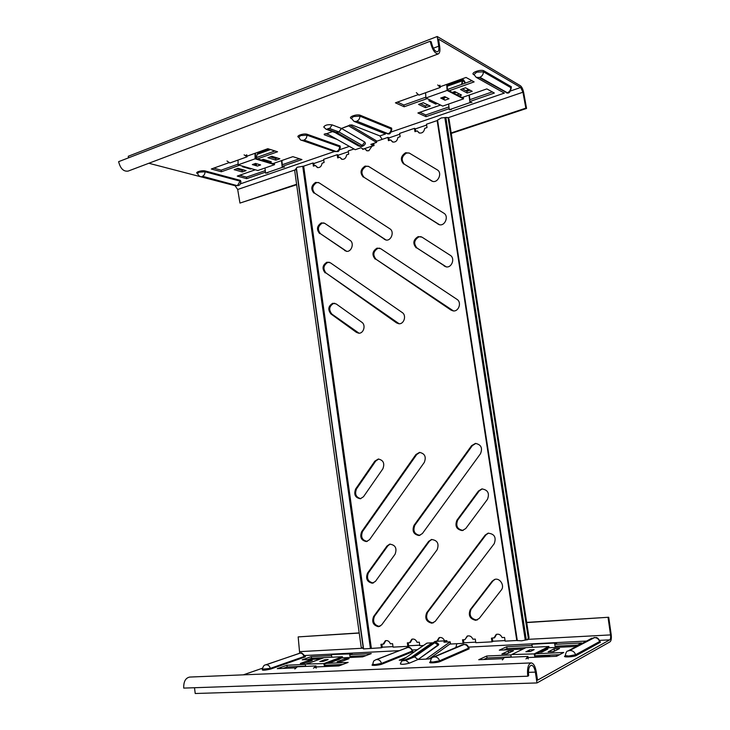 <?xml version="1.0" encoding="UTF-8"?>
<svg xmlns="http://www.w3.org/2000/svg" width="730" height="730" viewBox="0 0 730 730"><rect width="100%" height="100%" fill="white"/><g stroke="black" fill="none" stroke-linecap="round" stroke-linejoin="round"><path stroke-width="1.09" d="M330.936 313.955C327.606 309.63 328.208 306.071 332.752 303.279L336.174 303.935L361.797 322.231C366.214 325.042 363.567 333.929 358.558 333.163L356.404 332.351L330.936 313.955L331.849 314.055C328.518 309.739 329.12 306.189 333.665 303.397L334.751 303.269M319.603 233.545C316.309 229.412 316.911 225.853 321.392 222.869L324.768 223.362L350.035 240.325C354.689 243.09 351.322 252.626 346.193 251.239L320.525 233.755C317.24 229.631 317.833 226.072 322.313 223.088L323.947 222.933M375.202 259.123C371.689 254.806 372.327 251.138 377.109 248.118L380.704 248.684L456.953 299.337C462.026 302.329 458.705 312.02 453.02 310.87L450.967 310.067L376.078 259.305C372.574 254.989 373.203 251.33 377.985 248.319L379.682 248.173M363.248 177.089C359.79 172.964 360.41 169.296 365.128 166.084L368.677 166.467L443.813 213.169C449.215 216.144 444.908 226.629 439.122 224.639L364.133 177.372C360.675 173.256 361.304 169.588 366.013 166.385L368.267 166.248M325.151 272.874C321.839 268.649 322.432 265.09 326.949 262.198L330.352 262.773L402.193 312.513C406.875 315.397 403.964 324.613 398.68 323.709L396.545 322.888L326.064 273.029C322.751 268.813 323.353 265.255 327.861 262.371L329.239 262.225M313.891 193.058C310.624 189.015 311.217 185.457 315.67 182.381L319.019 182.783L389.847 228.791C394.811 231.647 391.079 241.566 385.677 239.951L314.812 193.313C311.555 189.28 312.148 185.73 316.592 182.646L318.472 182.491M416.2 247.862C412.523 243.464 413.189 239.705 418.199 236.593L421.967 237.131L450.237 255.299C455.483 258.292 451.66 268.394 445.902 266.806L417.049 248.063C413.372 243.665 414.038 239.915 419.038 236.803L421.046 236.675M403.663 164.013C400.04 159.824 400.697 156.065 405.634 152.734L409.348 153.108L437.206 169.807C442.754 172.764 437.963 183.622 432.196 181.232L404.52 164.323C400.898 160.135 401.555 156.384 406.482 153.063L409.092 152.962M462.254 530.601L465.74 528.547L487.448 499.338C489.739 493.279 487.868 489.812 481.836 488.927L478.433 491.053L456.925 520.216C454.699 526.038 456.478 529.496 462.254 530.601M482.238 488.881L479.227 490.916L457.737 520.043C455.511 525.856 457.281 529.314 463.057 530.418L463.194 530.4M360.374 498.736L363.476 496.747L382.858 468.833C384.911 463.368 383.378 460.101 378.268 459.033L374.828 461.141L355.62 489.018C353.63 494.548 355.218 497.787 360.374 498.736M419.066 535.546L422.387 533.557L480.495 453.713C482.776 447.992 481.097 444.552 475.458 443.411L471.553 445.683L413.992 525.39C411.866 531.075 413.554 534.46 419.066 535.546M419.914 535.364L419.951 535.355C414.403 534.278 412.715 530.892 414.841 525.217L413.992 525.39M366.423 541.587L369.553 539.662L424.285 462.418C426.429 456.843 424.842 453.503 419.504 452.408L415.872 454.58L361.642 531.705C359.635 537.216 361.231 540.51 366.423 541.587M475.705 620.327L479.236 618.429L501.282 590.041C505.041 585.679 499.758 577.421 494.566 579.483L492.13 581.235L470.293 609.596C468.03 615.354 469.837 618.93 475.705 620.327M494.958 579.374L492.905 580.98L471.087 609.294C468.833 615.052 470.631 618.62 476.489 620.016L477.539 619.834M372.309 583.215L375.457 581.354L395.122 554.161C397.166 548.212 395.359 544.872 389.701 544.16L386.973 546.022L367.491 573.178C365.474 578.662 367.08 582.011 372.309 583.215M390.139 544.087L387.84 545.83L368.376 572.95C366.36 578.425 367.966 581.764 373.194 582.969L373.477 582.932M431.868 623.201L435.235 621.358L494.219 543.686C496.482 537.298 494.429 533.803 488.051 533.192L485.131 535.145L426.712 612.707C424.55 618.337 426.274 621.832 431.868 623.201M488.443 533.11L485.915 534.953L427.552 612.415C425.389 618.036 427.114 621.522 432.698 622.891L433.547 622.754M378.45 626.705L381.626 624.917L437.151 549.717C439.296 543.585 437.389 540.182 431.439 539.506L428.62 541.404L373.605 616.512C371.57 621.969 373.185 625.364 378.45 626.705M431.859 539.433L429.45 541.213L374.481 616.22C372.455 621.668 374.07 625.062 379.335 626.404L379.965 626.313M437.571 120.121L441.258 117.959L446.404 117.43L448.238 117.849L449.023 118.972L447.417 117.466M528.182 639.48L521.558 640.821L517.333 640.575M423.482 645.502L419.814 645.694L419.312 642.181L417.049 642.309C415.89 639.681 414.147 638.65 411.839 639.215L409.557 642.719L407.331 642.847L407.833 646.342L393.068 647.127L392.576 643.668L390.377 643.787C389.273 641.223 387.594 640.201 385.367 640.721L383.113 644.188L380.941 644.307L381.425 647.747L363.595 648.924M296.416 168.165L297.119 167.27L303.671 166.157L312.933 163L313.854 163.292M373.724 143.39L374.043 145.562L371.908 146.292L368.832 150.754L366.77 150.754L364.808 148.701L362.691 149.413L362.6 148.747M415.306 128.69L414.457 128.334L399.638 133.389L400.131 136.702L397.932 137.45C397.257 140.963 395.459 142.478 392.539 141.976L390.623 139.932L388.442 140.671L387.949 137.386L376.488 141.301M388.825 137.724L387.949 137.386M338.127 155.016L337.224 154.705L323.645 159.341L324.093 162.516L322.076 163.201C321.529 166.404 319.959 167.845 317.377 167.553L315.378 165.482L313.38 166.157L312.933 163M517.305 640.529L516.794 640.502L437.16 120.578L426.493 124.219L427.004 127.586L424.732 128.352C424.011 131.984 422.123 133.517 419.084 132.933L417.204 130.907L414.959 131.674L414.457 128.334M353.986 148.984L348.246 150.937L348.712 154.167L346.631 154.869C346.047 158.164 344.414 159.633 341.722 159.277L339.742 157.206L337.68 157.908L337.224 154.705M359.005 333.181L331.849 314.055M346.65 251.312L320.525 233.755M453.43 310.907L376.078 259.305M439.542 224.731L364.133 177.372M399.109 323.737L326.064 273.029M386.115 240.033L314.812 193.313M446.313 266.879L417.049 248.063M432.616 181.359L404.52 164.323M378.715 459.015L375.713 461.059L356.523 488.89C354.524 494.128 355.966 497.376 360.857 498.645M475.851 443.402L472.346 445.619L414.841 525.217M419.933 452.39L416.721 454.507L362.536 531.531C360.529 536.997 362.107 540.282 367.263 541.404M415.717 131.418L415.334 128.909L426.621 125.067M419.513 133.079L417.204 130.907M496.592 634.288L494.666 637.701L491.436 638.175L491.993 641.834L475.814 642.701L475.276 639.078L472.876 639.206C471.598 636.441 469.709 635.401 467.218 636.076L464.91 639.653L462.537 639.781L463.076 643.376L449.826 644.088M492.257 638.13L492.732 641.25L505.05 640.584M467.629 635.93L464.91 639.653M463.386 639.736L463.842 642.802L475.732 642.163M439.533 637.527L437.644 640.876L434.569 641.743M412.277 639.078L410.415 642.391L409.557 642.719M408.225 642.792L408.645 645.776L419.741 645.174M385.814 640.593L383.989 643.86L383.113 644.188M381.854 644.261L382.274 647.191L392.995 646.616M314.219 165.874L313.882 163.502L323.755 160.135M317.851 167.654L315.378 165.482M338.501 157.625L338.163 155.225L348.356 151.749M342.188 159.395L339.742 157.206M367.217 150.882L364.808 148.701M389.218 140.406L388.853 137.943L399.757 134.22M392.986 142.113L390.623 139.932M447.061 642.008L446.86 640.648L444.534 640.776C443.32 638.084 441.513 637.053 439.113 637.664L436.814 641.205M516.794 640.502L505.142 641.132L504.576 637.445L502.103 637.582C500.762 634.744 498.791 633.695 496.199 634.434L493.891 638.038M492.768 641.487L491.993 641.834M463.878 643.039L463.076 643.376M382.301 647.419L381.425 647.747M408.681 646.004L407.833 646.342M295.805 168.84L294.728 170.857L361.186 647.118L363.33 648.724L296.252 168.694L295.805 168.84M527.443 639.827L528.301 638.011L448.211 118.598M528.301 638.011L529.04 637.664L528.438 639.325L610.536 634.908C610.827 637.5 610.563 639.142 609.751 639.854L537.545 680.168L536.221 671.636C535.236 666.253 533.584 663.342 531.276 662.913C528.173 663.898 526.996 668.333 527.744 676.208L528.666 675.715C528.073 669.519 528.995 666.025 531.44 665.249L531.276 665.249M529.04 637.664L449.023 118.972M348.694 125.624L341.457 128.434L332.132 124.885C327.542 124.355 324.759 125.104 323.791 127.12L323.782 127.111M382.173 139.357L379.874 135.899L351.906 124.949L349.478 125.104L348.721 125.843M362.691 146.137C364.343 145.288 365.246 144.321 365.401 143.226L364.735 142.012L341.457 128.434L348.639 125.879L376.58 142.423L370.84 144.376L373.121 145.717L363.193 149.084L360.885 147.77L355.245 149.696L326.83 133.636L324.74 133.909L324.284 134.776L337.032 139.403M271.916 156.302L279.873 158.775L275.913 160.162L267.928 157.716L271.916 156.302M460.557 89.535L467.255 93.048L472.191 91.314L465.53 87.773L460.557 89.535M459.079 95.913L461.524 95.055L454.781 91.578L452.317 92.445M440.582 105.056L417.888 112.986L426.028 116.663L449.187 108.66M469.837 101.516L494.356 93.038L486.837 88.905L462.2 97.51M425.535 107.675L430.253 106.023L423.272 102.729L418.518 104.408L425.535 107.675L425.271 105.941L420.498 103.706M430.463 100.183L428.848 100.758L435.783 104.08L437.389 103.523M440.181 86.742L466.041 77.453L474.126 81.897L449.096 90.794M427.159 98.596L404.146 106.772L395.423 102.83L418.372 94.581M261.322 160.053L263.302 159.35L271.304 161.777L269.334 162.471M251.54 168.712L250.563 169.05L242.451 166.732L243.428 166.385M234.138 169.67L237.962 168.32L246.101 170.619L242.296 171.951L234.138 169.67M257.507 158.903L277.546 151.776L267.846 148.683L246.941 156.202M229.302 162.544L211.317 169.004L221.373 171.751L239.568 165.281M265.428 172.18L246.704 178.658L237.259 176.085L255.281 169.789M273.038 163.584L292.858 156.658L301.946 159.56L282.127 166.413M510.407 91.013L520.673 87.481L438.538 39.128L439.715 46.747C440.236 50.562 439.807 52.925 438.429 53.847C434.925 53.892 432.187 49.686 430.189 41.245L431.22 41.838C432.79 48.481 434.943 51.793 437.699 51.757C438.794 51.036 439.132 49.175 438.721 46.172L437.224 36.5L128.27 156.257L128.471 157.862M296.599 184.27L239.96 203.077L237.688 189.481L235.06 185.694L148.847 163.264M270.264 156.886L275.685 158.565L277.336 157.981M470.065 90.182L466.972 91.268L462.428 88.868M459.371 93.942L456.925 94.809M448.959 106.927L425.773 114.966L419.878 112.292M492.294 91.907L469.6 99.764M428.026 104.974L425.271 105.941M397.458 102.1L403.882 105.02L425.855 97.181M447.39 89.507L472.009 80.738M261.705 159.916L267.153 161.567L268.749 161.001M236.538 168.822L242.077 170.382L243.501 169.88M275 150.964L255.509 157.917M238.09 164.122L221.163 170.163L213.753 168.128M239.659 175.246L246.494 177.116L265.264 170.61M281.953 164.825L299.446 158.757M325.68 133.69L329.184 134.968M451.176 132.933L525.837 108.14L526.558 108.451L523.675 92.555C522.945 89.142 521.85 86.861 520.39 85.72L437.224 36.5M326.83 133.636L332.524 131.61L326.83 133.636M376.58 142.423L376.443 140.835L349.807 124.994M426.028 116.663L425.773 114.966M435.783 104.08L435.564 102.638M467.255 93.048L466.972 91.268M403.882 105.02L404.146 106.772M275.913 160.162L275.685 158.565M250.563 169.05L250.481 168.411M242.296 171.951L242.077 170.382M221.373 171.751L221.163 170.163M246.494 177.116L246.704 178.658M372.464 143.828L373.121 145.717M341.549 128.489L338.902 131.947L341.457 128.434L332.132 124.885C327.816 124.328 325.014 125.031 323.737 126.993L326.018 129.192L335.307 132.641L336.977 132.632L335.289 132.641M438.073 53.983L128.151 171.085C123.571 171.751 120.395 168.612 118.616 161.668L430.189 41.245M520.673 87.481L522.954 92.217L525.837 108.14M239.96 203.077L296.663 184.736M451.259 133.435L526.558 108.451M406.154 657.429L399.264 660.239L404.347 660.112L402.102 660.221L426.95 643.112L432.297 642.82M433.602 642.418L435.089 641.387L445.893 640.785L443.922 642.181L450.164 641.843L425.982 659.117L429.505 658.843L432.315 657.648M501.893 654.016L508.272 650.996L513.455 650.749L507.113 653.779L501.893 654.016M304.501 663.26L312.303 660.449L308.16 660.65L300.34 663.451L304.501 663.26M341.093 657.922L362.673 656.863L371.287 653.587L349.734 654.673M331.593 655.586L311.272 656.617L302.22 659.82L320.525 658.925M349.04 658.679L344.724 658.889L337.123 661.727L341.476 661.526L349.04 658.679M329.923 662.064L332.077 661.964L339.705 659.126L337.57 659.236M296.161 667.822L277.272 668.662L286.945 665.231L305.469 664.382M326.283 663.415L348.128 662.411L338.912 665.924L316.081 666.937M513.957 653.459L520.244 650.421M545.127 649.216L547.81 649.089L541.779 652.155L539.059 652.282M553.614 651.598L548.13 651.853L554.116 648.788L559.545 648.523L553.614 651.598M510.964 654.901L486.718 656.024L478.734 659.728L503.417 658.633M528.027 657.548L556.579 656.279L563.752 652.474L536.167 653.742M554.736 644.316L581.664 642.957L575.021 646.488L547.92 647.811M523.136 649.025L499.283 650.184L506.711 646.743L532.079 645.457M262.408 668.233L243.355 674.839M508.965 652.894L506.711 653.797M307.987 659.546L311.5 658.287L324.001 657.666M350.026 656.38L366.031 655.586M342.762 664.455L324.677 665.276M305.715 666.125L287.182 666.964L283.158 668.397M543.54 651.26L540.985 652.191M555.347 650.704L552.683 651.644M483.689 659.509L487.01 657.958L511.274 656.863M534.971 655.795L559.582 654.691M525.938 647.665L506.994 648.605L504.12 649.955M577.612 645.11L555.083 646.223M526.713 622.58L608.72 617.252L611.202 634.653C611.612 638.385 611.238 640.776 610.061 641.807L537.006 682.942L195.22 693.5L194.499 687.724M450.164 641.843L450.529 643.586L429.067 658.989M425.982 659.117L418.107 659.482L414.53 656.863L418.025 659.519L414.53 656.863L405.862 660.44L409.393 663.132L418.107 659.482L425.982 659.117M311.272 656.617L311.5 658.287M344.724 658.889L344.907 660.23M335.526 659.993L335.618 660.65M308.16 660.65L308.325 661.882M287.182 666.964L286.945 665.231M508.272 650.996L508.564 652.912M542.618 650.485L542.746 651.297M554.116 648.788L554.417 650.749M486.718 656.024L487.01 657.958M506.994 648.605L506.711 646.743M445.893 640.785L446.167 642.062M531.44 665.249C533.256 665.587 534.561 667.877 535.336 672.111L537.006 682.942M527.744 676.208L183.732 688.098C183.531 681.628 185.511 677.951 189.69 677.066L531.066 662.922M299.665 653.167L298.168 636.898L359.206 632.91M455.885 647.51L456.807 643.714M359.224 633.065L298.168 636.898M608.72 617.252L526.686 622.398M608.053 617.48L610.536 634.908M324.996 666.545L324.385 664.127L342.051 657.876M322.185 661.38L324.622 659.756L320.141 661.499M306.372 664.054L324.147 657.62L342.397 656.717L323.81 663.588L306.372 664.054M319.795 661.517L323.335 661.353L328.153 659.582L324.622 659.756M342.434 657.858L342.397 656.717M331.867 657.237L331.411 654.472L352.115 653.861M350.117 654.655L350.71 654.39M350.208 657.474L349.542 653.542M350.592 657.456L350.409 656.361M324.567 666.563L323.81 663.588M305.788 666.399L305.286 664.446M316.209 668.187L315.98 665.942L297.338 666.782L294.82 669.008M315.05 667.621L315.679 667.047M313.489 668.196L315.98 665.942M535.309 657.228L534.661 654.5L548.686 647.775M527.817 651.625L529.241 650.932L529.734 649.846L526.148 651.735M511.703 654.545L526.056 647.61L548.905 646.479L534.159 653.898L511.703 654.545M525.865 651.753L530.318 651.543L534.159 649.636L529.734 649.846M549.006 647.756L548.905 646.479M549.27 655.148L549.434 656.598M549.58 655.139L549.763 656.58M556.817 656.151L556.771 654.81M556.506 656.288L556.47 654.828M532.407 647.3L531.86 644.216L554.517 643.057L556.616 643.449M555.055 644.298L555.512 644.006M555.302 647.446L554.517 643.057M555.612 647.437L555.393 646.205M529.204 651.561L529.241 650.932M534.962 657.237L534.159 653.898M511.347 657.173L510.817 654.974M528.21 658.953L527.881 656.425L504.339 657.484L502.368 659.957M527.224 658.296L527.699 657.666M525.974 658.925L527.881 656.425M255.445 153.145L255.518 158.3L274.024 163.885L273.878 163.292M255.765 163.493L252.324 164.588L257.371 166.066L253.465 164.305M256.23 159.14L274.589 164.661L257.799 170.51L238.099 164.852L255.108 158.802L256.23 159.14M257.371 166.066L260.619 164.925L255.573 163.438L252.324 164.588M274.215 163.173L274.589 164.661M272.454 157.561L272.226 156.393M272.856 157.689L272.618 156.512M273.084 151.648L273.367 150.444M273.613 151.466L273.814 150.59M256.339 157.616L257.115 154.368L258.201 152.99M281.862 160.5L282.318 164.697M281.506 160.627L282.236 167.398L284.6 167.042M267.928 172.791L265.528 173.156L282.236 167.398M264.99 168.01L265.528 173.156M283.121 166.604L282.483 166.285M256.476 165.19L256.148 164.177L257.033 163.867M254.879 163.803L256.148 164.177M238.053 160.062L238.099 164.852M255.035 153.291L255.108 158.802M246.704 154.778L247.041 156.831L229.941 162.972L226.984 161.011M245.736 155.326L246.475 155.828M244.103 154.833L247.041 156.831M461.533 84.47L462.628 79.616L463.404 79.689L465.576 83.028M461.953 84.315L462.866 80.327L465.311 83.12M447.052 84.269L447.417 89.936L463.03 97.939L462.875 97.272M444.917 96.716L440.701 98.066L444.99 100.183L441.641 97.875M448.056 90.921L463.541 98.842L442.727 106.096L425.909 97.984L447.107 90.438L448.056 90.921M444.99 100.183L449.023 98.769L444.752 96.634L440.701 98.066M463.149 97.181L463.541 98.842M467.738 88.941L468.377 90.776M467.364 88.75L468.122 90.867M469.271 95.037L469.892 99.672M468.989 95.137L469.983 102.602L471.908 102.456M451.304 109.564L449.324 109.728L469.983 102.602M448.585 104.052L449.324 109.728M470.667 101.826L470.12 101.415M444.205 99.143L443.867 98.002L445.984 97.254M442.791 97.464L443.867 98.002M425.599 92.728L425.909 97.984M446.724 84.397L447.107 90.438M439.898 85.164L440.299 87.445L418.938 95.119L416.337 92.674M439.132 85.656L439.77 86.286M437.745 84.945L440.299 87.445M525.271 640.155L444.871 117.731M371.369 648.286L303.671 166.157M370.402 648.441L302.74 166.276M526.321 639.991L445.866 117.603M374.481 616.22L373.605 616.512M429.45 541.213L428.62 541.404M427.552 612.415L426.712 612.707M485.915 534.953L485.131 535.145M368.376 572.95L367.491 573.178M387.84 545.83L386.973 546.022M492.905 580.98L492.13 581.235M471.087 609.294L470.293 609.596M362.536 531.531L361.642 531.705M416.721 454.507L415.872 454.58M472.346 445.619L471.553 445.683M356.523 488.89L355.62 489.018M375.713 461.059L374.828 461.141M479.227 490.916L478.433 491.053M457.737 520.043L456.925 520.216M432.178 181.122L431.348 180.83M445.108 266.313L444.296 266.14M385.157 239.559L384.29 239.349M397.412 322.988L396.545 322.888M438.739 224.329L437.909 224.092M451.779 310.186L450.967 310.067M345.609 250.801L344.715 250.609M357.298 332.433L356.404 332.351M336.238 151.539L304.036 140.023L336.238 151.539L334.404 151.557L337.37 151.548M304.036 140.023C305.916 139.156 306.883 137.541 306.928 135.178L300.632 135.579L298.78 137.231M237.067 185.602L202.475 176.268L235.69 185.666L238.245 185.575M202.475 176.268C204.135 175.492 204.984 173.986 205.03 171.769L198.98 172.198L197.529 173.494M388.041 133.882L356.833 121.18C358.832 120.268 359.853 118.589 359.899 116.152L391.143 128.927C391.088 131.254 390.094 132.851 388.159 133.709L388.041 133.882M388.679 133.937L387.575 133.909M351.385 118.397L353.475 116.544L359.899 116.152L360.41 115.313C356.924 113.716 347.434 117.147 351.395 118.552L351.44 118.57M507.177 92.965L479.199 77.517L479.893 77.27C482.183 76.23 483.36 74.405 483.415 71.796L510.754 87.591C510.699 90.073 509.567 91.797 507.359 92.765L507.177 92.965M507.724 93.075L506.684 92.993M473.98 74.524L476.717 72.151L483.415 71.796L483.999 70.883C480.988 68.912 470.102 72.845 473.661 74.597L474.08 74.834M365.401 143.235L364.735 142.012L361.825 146.027L360.264 146L336.977 132.632L327.706 129.183L326.018 129.192M324.193 134.174L324.284 134.776M298.816 137.368C294.984 136.054 303.826 132.942 307.412 134.366L340.07 145.964L340.308 147.56M391.764 129.767L391.636 128.124L360.41 115.313M379.874 135.899L385.586 133.937M391.116 132.03L504.393 93.084M240.416 183.85L334.358 151.548M339.705 149.705L349.387 146.383M511.183 88.43L511.319 86.724L483.999 70.883M197.547 173.576C194.116 172.417 201.79 169.917 205.449 171.021L240.48 180.419L240.955 181.916M327.706 129.183C327.514 128.635 328.162 128.398 329.65 128.489L338.912 131.947L362.153 145.352M335.216 132.614L338.912 131.947L341.366 128.398M358.311 145.845L360.264 146M329.65 128.489L332.132 124.885M341.457 128.434L364.735 142.012M338.912 131.947L336.977 132.632M479.893 77.27L507.359 92.765M479.199 77.517L476.179 77.325L473.962 74.469M511.319 86.724L510.754 87.591L511.173 88.239C510.352 91.615 509.23 93.221 507.824 93.048M356.833 121.18L388.159 133.709M356.231 121.399L354.05 121.39L351.367 118.324M391.636 128.124L391.143 128.927L391.764 129.63C390.787 132.878 389.802 134.293 388.798 133.9M201.973 176.45L235.69 185.666M238.381 185.529C239.267 184.371 239.458 186.789 240.955 181.861L240.06 181.14L237.56 185.438M240.48 180.419L240.06 181.14L205.03 171.769L205.449 171.021M303.47 140.224L301.59 140.26L334.404 151.557M337.497 151.511C338.337 152.004 339.277 150.654 340.308 147.46L339.605 146.739C339.55 148.993 338.62 150.535 336.785 151.356M340.07 145.964L339.605 146.739L306.928 135.178L307.412 134.366M433.346 48.226L438.721 46.172M237.688 189.481L294.792 170.017M448.047 117.758L522.954 92.217M468.779 648.039L469.18 648.833L468.441 648.213L468.925 647.775C466.324 643.084 465.932 645.083 464.225 644.371M464.024 644.499L434.295 656.927L464.024 644.499C466.196 644.59 467.674 645.831 468.441 648.213L439.524 660.823L432.899 662.028L430.362 661.708C431.101 658.423 432.032 656.918 433.155 657.183L434.295 656.927M599.75 641.442L600.425 642.217L599.868 641.186C596.976 635.775 595.479 638.202 594.585 637.463M594.512 637.6L569.528 650.576L594.512 637.6C597.003 637.682 598.691 639.005 599.576 641.561L575.568 654.746L568.652 656.033L565.294 655.613C565.896 652.474 566.745 650.95 567.821 651.041L569.528 650.576M408.298 647.337C408.946 646.497 410.433 647.583 412.769 650.603L412.195 651.069L412.888 651.671L412.779 650.667M407.915 647.41L375.612 659.838L407.915 647.41M377.191 659.601C379.299 659.71 380.722 660.988 381.471 663.415L412.195 651.069C411.474 648.751 410.087 647.556 408.043 647.464M372.674 664.565C369.416 665.952 378.934 665.45 382.182 664.054L381.471 663.415L374.974 664.583L372.738 664.236M300.669 653.031C301.125 652.218 302.485 653.222 304.757 656.051L303.99 656.562L304.602 657.137C305.806 656.681 305.788 656.407 304.538 656.334M300.249 653.113L265.291 664.957L300.249 653.113M266.532 664.802C268.385 664.902 269.635 666.098 270.282 668.388L303.99 656.562C303.351 654.39 302.138 653.25 300.331 653.158M262.243 669.547C261.979 670.605 264.871 670.414 270.912 668.981L270.282 668.388L262.316 669.209M418.19 659.427L438.785 644.371L438.347 645.201L434.779 642.747L414.53 656.863L412.423 656.964L432.717 642.865L434.779 642.747M431.366 643.331L432.717 642.865M469.18 648.833L440.29 661.48C437.151 662.949 426.84 663.433 430.298 661.964M382.182 664.054L412.888 651.671M405.862 660.44L402.86 660.723C401.938 660.677 401.117 661.763 400.387 664.008L400.396 663.935C401.974 664.61 404.977 664.346 409.393 663.132L418.025 659.519M417.323 649.736L412.56 649.983M398.89 650.686L304.583 655.531M609.751 639.854L599.567 640.374M586.582 641.049L468.687 647.099M270.912 668.981L304.602 657.137M600.425 642.217L576.445 655.458C573.853 657.018 561.808 657.548 565.029 655.96L565.257 655.832M403.736 660.531L411.537 657.155L402.86 660.723M400.396 663.935L400.387 664.008C402.276 664.583 405.278 664.291 409.393 663.132L409.393 663.132M418.107 659.482L438.347 645.201M412.423 656.964L414.53 656.863M265.985 664.82L299.793 653.186M376.57 659.637L407.44 647.492M570.294 650.539C572.886 650.649 574.647 652.054 575.568 654.746L576.445 655.458M594.521 637.463L593.773 637.637M434.961 656.89C437.206 657 438.73 658.314 439.524 660.823L440.29 661.48M464.161 644.371L463.386 644.535M535.336 672.111L528.42 672.366M361.77 648.295L299.692 651.635M341.567 664.911L324.777 665.669M549.307 655.595L535.072 656.233M274.37 158.154L276.022 157.571M273.622 151.42L274.936 150.946M263.329 160.408L264.926 159.843M271.879 157.388L272.372 157.215M257.115 154.368L270.556 149.55M465.868 90.684L467.82 90M461.953 84.269L465.302 83.083M453.695 93.148L456.15 92.281M447.18 86.259L461.962 80.966M363.604 648.979L296.398 168.055M437.553 120.012L517.324 640.675M362.591 146.173C362.007 146.684 360.602 146.584 358.375 145.881L335.152 132.586M503.764 92.792L476.179 77.325M385.458 133.882L354.05 121.39M197.501 173.402L197.492 173.366C198.359 175.364 199.381 176.414 200.567 176.523M298.752 137.149L298.743 137.094C299.966 139.439 300.915 140.498 301.59 140.26M372.975 664.473L372.738 664.309C373.806 659.482 374.088 661.17 375.612 659.838M262.608 669.428L262.316 669.273C263.092 666.399 264.077 664.957 265.291 664.957M434.733 642.263L431.448 643.276L411.3 657.255M434.788 642.263C435.235 641.579 436.567 642.281 438.785 644.371M300.596 653.04L299.108 653.323M408.225 647.337L406.5 647.692M592.139 638.084L567.821 651.041M462.282 644.791L433.155 657.183M323.426 661.316L319.986 661.48M530.381 651.507L526.02 651.717M258.046 153.044L269.087 149.084M447.116 85.182L462.628 79.616"/></g></svg>
